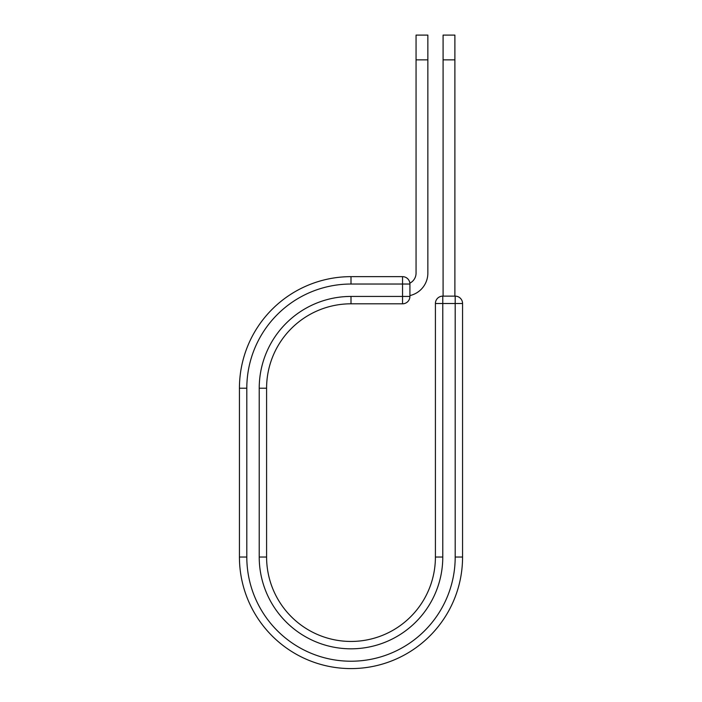 <?xml version="1.0" encoding="UTF-8"?>
<svg xmlns="http://www.w3.org/2000/svg" width="702" height="702" viewBox="0 0 702 702"><rect width="100%" height="100%" fill="white"/><g stroke="black" fill="none" stroke-linecap="round" stroke-linejoin="round"><path stroke-width="1.05" d="M427.851 59.863L416.058 59.863L416.058 35.1L427.851 35.1L427.851 273.131A22.999 22.999 0 0 1 409.915 295.568M416.058 59.863L416.058 273.131A11.206 11.206 0 0 1 409.863 283.152M409.915 284.029L409.915 296.437A7.371 7.371 0 0 1 402.544 303.808L402.544 276.649L351 276.649L351 284.029L409.915 284.029A7.371 7.371 0 0 0 402.544 276.649A7.371 7.371 0 0 1 409.915 284.029M351 303.808L402.544 303.808A7.371 7.371 0 0 0 409.915 296.437L351 296.437L351 303.808A84.407 84.407 0 0 0 266.593 388.215A84.407 84.407 0 0 1 351 303.808A84.407 84.407 0 0 0 266.593 388.215L266.593 557.037A84.407 84.407 0 0 0 351 641.444A84.407 84.407 0 0 0 435.407 557.037A84.407 84.407 0 0 1 351 641.444A84.407 84.407 0 0 1 266.593 557.037L259.222 557.037L259.222 388.215L266.593 388.215M259.222 557.037A91.778 91.778 0 0 0 351 648.815A91.778 91.778 0 0 0 442.778 557.037L435.407 557.037L435.407 303.501A7.371 7.371 0 0 1 442.778 296.13L455.194 296.13A7.371 7.371 0 0 1 462.565 303.501L462.565 557.037A111.565 111.565 0 0 1 351 668.594A111.565 111.565 0 0 1 239.435 557.037L239.435 388.215A111.565 111.565 0 0 1 351 276.649A111.565 111.565 0 0 0 239.435 388.215L246.806 388.215A104.194 104.194 0 0 1 351 284.029M454.887 59.863L443.085 59.863L443.085 35.1L454.887 35.1L454.887 296.13M443.085 296.13L443.085 59.863M259.222 388.215A91.778 91.778 0 0 1 351 296.437M246.806 557.037A104.194 104.194 0 0 0 351 661.223A104.194 104.194 0 0 0 455.194 557.037L462.565 557.037A111.565 111.565 0 0 1 351 668.594A111.565 111.565 0 0 1 239.435 557.037L246.806 557.037L246.806 388.215M435.407 557.037A84.407 84.407 0 0 1 351 641.444A84.407 84.407 0 0 1 266.593 557.037M455.194 557.037L455.194 296.13A7.371 7.371 0 0 1 462.565 303.501L435.407 303.501A7.371 7.371 0 0 1 442.778 296.13L442.778 557.037"/></g></svg>
